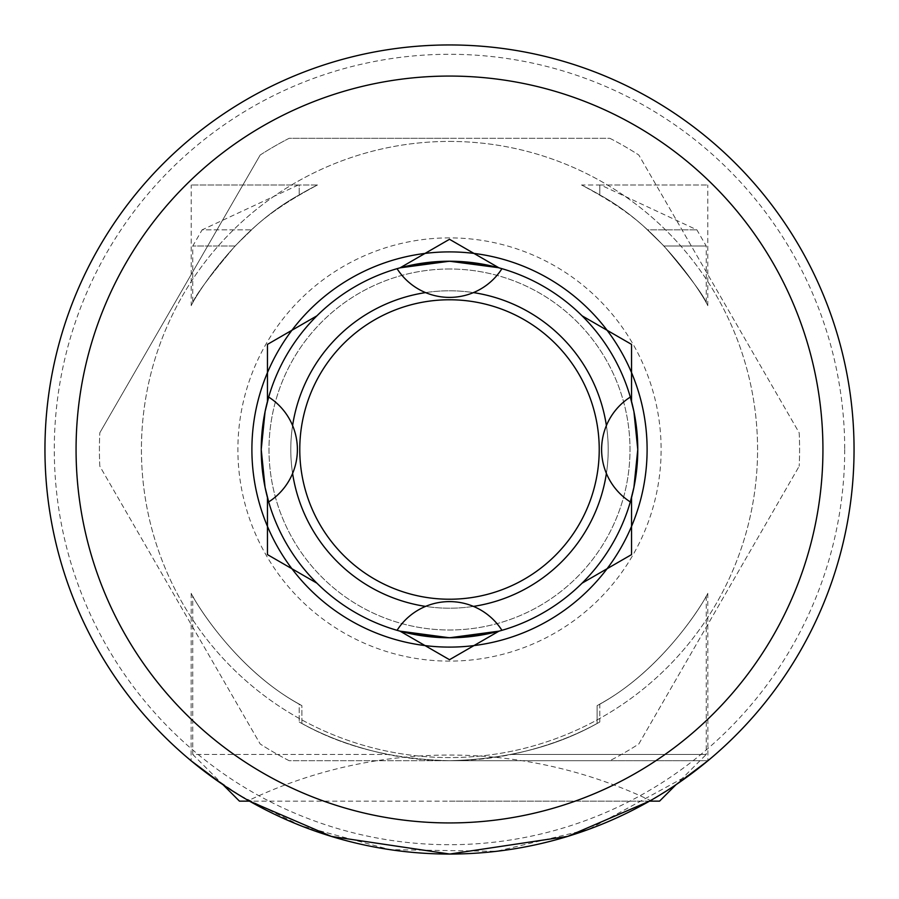 <?xml version="1.0" encoding="UTF-8"?>
<svg xmlns="http://www.w3.org/2000/svg" width="899" height="899" viewBox="0 0 899 899"><rect width="100%" height="100%" fill="white"/><g stroke="black" fill="none" stroke-linecap="round" stroke-linejoin="round"><path stroke-width="0.67" stroke-dasharray="4.5 3.37" d="M449.5 237.887A211.613 211.613 0 0 0 237.887 449.5A211.613 211.613 0 0 0 449.5 661.113A211.613 211.613 0 0 0 661.113 449.5A211.613 211.613 0 0 0 449.5 237.887M449.5 269.003A180.497 180.497 0 0 0 269.003 449.5A180.497 180.497 0 0 0 449.5 629.997A180.497 180.497 0 0 0 629.997 449.5A180.497 180.497 0 0 0 449.5 269.003A180.497 180.497 0 0 0 269.003 449.5A180.497 180.497 0 0 0 449.5 629.997A180.497 180.497 0 0 0 629.997 449.5A180.497 180.497 0 0 0 449.5 269.003M449.5 141.424A308.076 308.076 0 0 1 757.576 449.5A308.076 308.076 0 0 1 449.5 757.576A308.076 308.076 0 0 1 141.424 449.5A308.076 308.076 0 0 1 449.5 141.424A308.076 308.076 0 0 1 757.576 449.5A308.076 308.076 0 0 1 449.5 757.576A308.076 308.076 0 0 1 141.424 449.5A308.076 308.076 0 0 1 449.5 141.424M609.882 760.689L449.5 760.689L609.882 760.689A350.093 350.093 0 0 0 638.807 743.99L799.189 466.199L638.807 743.99A350.093 350.093 0 0 1 609.882 760.689M799.189 432.801A350.093 350.093 0 0 1 799.189 466.199A350.093 350.093 0 0 0 799.189 432.801L638.807 155.01L799.189 432.801M609.882 138.311A350.093 350.093 0 0 1 638.807 155.01A350.093 350.093 0 0 0 609.882 138.311L449.5 138.311L609.882 138.311M261.53 460.063L261.227 449.5A188.273 188.273 0 0 1 449.5 261.227A188.273 188.273 0 0 1 637.773 449.5A188.273 188.273 0 0 0 631.548 401.493A188.273 188.273 0 0 1 637.773 449.5L637.47 460.164M633.885 487.573L630.323 501.934M438.937 261.53L460.164 261.53M487.573 265.115L498.215 267.644M637.47 438.937L637.773 449.5A188.273 188.273 0 0 1 449.5 637.773A188.273 188.273 0 0 1 261.227 449.5L261.53 438.836M265.115 411.427L268.677 397.066M460.063 637.47L438.836 637.47M411.427 633.885L400.055 631.165A188.273 188.273 0 0 1 316.897 583.159A188.273 188.273 0 0 0 400.055 631.165L425.036 645.583A197.611 197.611 0 0 1 291.917 568.73L316.897 583.159M267.452 497.507L267.452 526.353A197.611 197.611 0 0 1 267.452 372.647L267.452 401.493A188.273 188.273 0 0 0 267.452 497.507A188.273 188.273 0 0 1 267.452 401.493M316.897 315.841A188.273 188.273 0 0 1 400.055 267.835A188.273 188.273 0 0 0 316.897 315.841L291.917 330.27A197.611 197.611 0 0 1 425.036 253.417L400.055 267.835L397.066 268.677L411.753 265.048M498.945 267.835L473.964 253.417A197.611 197.611 0 0 1 607.083 330.27L582.102 315.841A188.273 188.273 0 0 0 498.945 267.835A188.273 188.273 0 0 1 582.102 315.841M631.548 401.493L631.548 372.647A197.611 197.611 0 0 1 631.548 526.353L631.548 497.507A188.273 188.273 0 0 0 637.773 449.5A188.273 188.273 0 0 1 631.548 497.507M606.398 425.575A158.707 158.707 0 0 1 449.5 608.207A158.707 158.707 0 0 1 292.602 425.575M425.575 292.602A158.707 158.707 0 0 1 473.425 292.602M292.602 473.425A158.707 158.707 0 0 1 449.5 290.793A158.707 158.707 0 0 1 606.398 473.425M449.5 801.144L651.775 801.144L449.5 801.144M706.232 596.082L706.232 754.463L511.43 754.463C543.423 747.631 571.989 737.292 597.116 723.459L597.116 705.648C662.923 670.609 704.333 600.993 706.232 596.082C704.299 601.184 662.619 670.8 597.116 705.648C662.923 670.609 704.333 600.993 706.232 596.082C704.299 601.184 662.619 670.8 597.116 705.648A295.636 295.636 0 0 0 599.802 704.074A295.636 295.636 0 0 1 597.116 705.648L597.116 723.459A311.189 311.189 0 0 0 599.802 721.987C557.234 746.406 507.137 759.307 449.5 760.689C391.885 759.318 341.789 746.417 299.198 721.987C341.789 746.428 391.885 759.329 449.5 760.689L707.794 760.689L449.5 760.689C506.89 759.385 556.998 746.485 599.802 721.987L599.802 704.074C664.822 668.665 705.816 598.588 707.794 593.329C705.805 598.554 665.035 668.485 599.802 704.074C664.822 668.665 705.816 598.588 707.794 593.329C705.805 598.554 665.035 668.485 599.802 704.074L599.802 721.987A311.189 311.189 0 0 1 597.116 723.459C572.034 737.27 543.468 747.608 511.43 754.463C470.357 762.779 429.081 762.779 387.57 754.463C428.643 762.779 469.919 762.779 511.43 754.463L706.232 754.463L676.014 784.692L649.516 801.144L249.484 801.144L222.997 784.692L192.768 754.463L387.57 754.463L192.768 754.463L192.768 596.082C194.791 601.173 236.021 670.53 301.884 705.648C236.313 670.755 194.712 601.173 192.768 596.082M301.884 723.459L301.884 705.648A295.636 295.636 0 0 1 299.198 704.074C234.178 668.676 193.184 598.588 191.206 593.329C193.195 598.554 233.965 668.485 299.198 704.074L299.198 721.987L299.198 704.074A295.636 295.636 0 0 0 301.884 705.648L301.884 723.459A311.189 311.189 0 0 1 299.198 721.987A311.189 311.189 0 0 0 301.884 723.459C326.933 737.259 355.498 747.597 387.57 754.463C355.566 747.631 327.011 737.292 301.884 723.459M707.794 593.329L707.884 760.79M191.206 593.329L191.116 760.79L203.331 770.533L239.628 795.357L300.985 825.81L390.042 849.656L496.45 851.319L588.811 829.305L692.488 772.938M854.05 449.5A404.55 404.55 0 0 1 449.5 854.05A404.55 404.55 0 0 1 44.95 449.5A404.55 404.55 0 0 1 449.5 44.95A404.55 404.55 0 0 1 854.05 449.5M844.712 449.5A395.212 395.212 0 0 1 449.5 844.712A395.212 395.212 0 0 1 54.288 449.5A395.212 395.212 0 0 1 449.5 54.288A395.212 395.212 0 0 1 844.712 449.5M630.323 397.066L633.952 411.753M268.677 501.934L265.048 487.247M582.102 583.159L607.083 568.73A197.611 197.611 0 0 1 473.964 645.583L498.945 631.165A188.273 188.273 0 0 0 582.102 583.159A188.273 188.273 0 0 1 498.945 631.165L487.247 633.952M659.551 801.144L239.449 801.144M267.452 526.353L267.452 554.604L291.917 568.73M291.917 330.27L267.452 344.396L267.452 372.647M473.964 253.417L449.5 239.291L425.036 253.417M631.548 372.647L631.548 344.396L607.083 330.27M607.083 568.73L631.548 554.604L631.548 526.353M425.036 645.583L449.5 659.709L473.964 645.583M473.425 606.398A158.707 158.707 0 0 1 425.575 606.398M260.193 155.01A350.093 350.093 0 0 1 289.118 138.311L449.5 138.311L289.118 138.311A350.093 350.093 0 0 0 260.193 155.01L99.811 432.801L260.193 155.01M99.811 466.199A350.093 350.093 0 0 1 99.811 432.801A350.093 350.093 0 0 0 99.811 466.199L260.193 743.99L99.811 466.199M289.118 760.689A350.093 350.093 0 0 1 260.193 743.99A350.093 350.093 0 0 0 289.118 760.689L449.5 760.689L289.118 760.689M192.768 302.918C194.364 296.737 208.456 277.769 235.032 246.023L192.768 246.023L235.032 246.023C208.444 277.78 194.353 296.749 192.768 302.918L192.768 246.023L202.106 229.863L251.619 229.863L235.032 246.023L251.619 229.863C266.104 215.659 288.051 200.702 317.471 184.992L298.333 184.992L317.471 184.992C288.028 200.713 266.082 215.67 251.619 229.863L202.106 229.863L298.333 184.992M191.206 305.671C193.195 300.446 233.965 230.515 299.198 194.926L299.198 184.992L191.206 184.992L299.198 184.992L299.198 194.926A295.636 295.636 0 0 1 317.471 184.992A295.636 295.636 0 0 0 299.198 194.926C234.178 230.324 193.184 300.412 191.206 305.671L191.206 184.992M600.667 184.992L581.529 184.992C610.972 200.713 632.918 215.67 647.381 229.863L663.968 246.023C690.578 277.813 704.67 296.782 706.232 302.918C704.614 296.692 690.522 277.735 663.968 246.023C690.578 277.813 704.67 296.782 706.232 302.918C704.614 296.692 690.522 277.735 663.968 246.023L706.232 246.023L663.968 246.023L647.381 229.863L696.894 229.863L647.381 229.863C632.896 215.659 610.949 200.702 581.529 184.992L600.667 184.992L696.894 229.863L706.232 246.023L706.232 302.918M599.802 184.992L707.794 184.992L599.802 184.992L599.802 194.926C664.822 230.335 705.816 300.412 707.794 305.671C705.805 300.446 665.035 230.515 599.802 194.926C664.822 230.335 705.816 300.412 707.794 305.671C705.805 300.446 665.035 230.515 599.802 194.926L599.802 184.992M581.529 184.992A295.636 295.636 0 0 1 599.802 194.926A295.636 295.636 0 0 0 581.529 184.992M651.775 801.144A466.783 466.783 0 0 0 247.225 801.144M707.794 305.671L707.794 184.992"/><path stroke-width="1.35" d="M637.47 460.164L633.885 487.573M498.215 267.644L449.5 261.227L400.055 267.835A188.273 188.273 0 0 1 637.773 449.5L633.93 411.641L630.323 397.066A62.233 62.233 0 0 0 630.323 501.934L633.919 487.37L637.773 449.5A188.273 188.273 0 0 1 400.055 631.165L449.5 637.773L498.945 631.165L473.964 645.583A197.611 197.611 0 0 1 425.036 645.583L449.5 659.709L473.964 645.583A197.611 197.611 0 0 0 607.083 568.73L631.548 554.604L631.548 526.353A197.611 197.611 0 0 1 607.083 568.73L582.102 583.159M460.164 261.53L487.573 265.115M261.53 438.836L265.115 411.427M268.677 397.066L265.081 411.63L261.227 449.5L265.07 487.359L268.677 501.934A62.233 62.233 0 0 0 268.677 397.066M438.836 637.47L411.427 633.885M267.452 401.493L267.452 372.647A197.611 197.611 0 0 1 291.917 330.27L267.452 344.396L267.452 372.647A197.611 197.611 0 0 0 267.452 526.353L267.452 497.507A188.273 188.273 0 0 1 400.055 267.835L425.036 253.417A197.611 197.611 0 0 1 473.964 253.417L449.5 239.291L425.036 253.417A197.611 197.611 0 0 0 291.917 330.27L316.897 315.841M582.102 315.841L607.083 330.27A197.611 197.611 0 0 1 631.548 372.647L631.548 344.396L607.083 330.27A197.611 197.611 0 0 0 473.964 253.417L498.945 267.835M292.602 425.575A158.707 158.707 0 0 1 425.575 292.602M473.425 292.602A158.707 158.707 0 0 1 606.398 425.575M299.772 449.5A149.728 149.728 0 0 1 449.5 299.772A149.728 149.728 0 0 1 599.228 449.5A149.728 149.728 0 0 1 449.5 599.228A149.728 149.728 0 0 1 299.772 449.5M822.933 449.5A373.433 373.433 0 0 1 449.5 822.933A373.433 373.433 0 0 1 76.067 449.5A373.433 373.433 0 0 1 449.5 76.067A373.433 373.433 0 0 1 822.933 449.5M854.05 449.5A404.55 404.55 0 0 1 449.5 854.05A404.55 404.55 0 0 1 44.95 449.5A404.55 404.55 0 0 1 449.5 44.95A404.55 404.55 0 0 1 854.05 449.5M191.116 760.79L222.997 784.692L239.449 801.144L249.484 801.144L331.473 836.452L449.758 854.05L567.775 836.373L649.516 801.144L659.551 801.144L676.014 784.692L707.884 760.79L692.488 772.938M411.753 265.048L438.937 261.53M633.952 411.753L637.47 438.937M265.048 487.247L261.53 460.063M316.897 583.159L291.917 568.73A197.611 197.611 0 0 1 267.452 526.353L267.452 554.604L291.917 568.73A197.611 197.611 0 0 0 425.036 645.583L400.055 631.165A188.273 188.273 0 0 1 267.452 497.507M487.247 633.952L460.063 637.47M631.548 401.493L631.548 372.647A197.611 197.611 0 0 1 631.548 526.353L631.548 497.507M606.398 473.425A158.707 158.707 0 0 1 473.425 606.398M425.575 606.398A158.707 158.707 0 0 1 292.602 473.425M397.066 268.677A62.233 62.233 0 0 0 501.934 268.677M501.934 630.323A62.233 62.233 0 0 0 397.066 630.323"/></g></svg>
